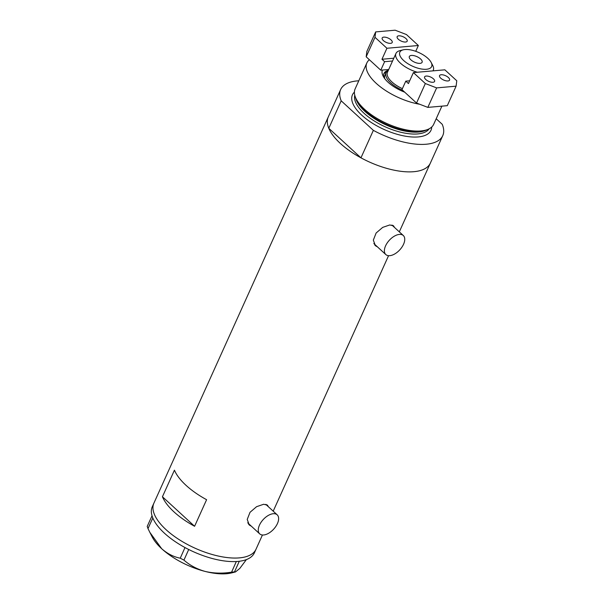 <?xml version="1.0" encoding="UTF-8"?>
<svg xmlns="http://www.w3.org/2000/svg" width="604" height="604" viewBox="0 0 604 604"><rect width="100%" height="100%" fill="white"/><g stroke="black" fill="none" stroke-linecap="round" stroke-linejoin="round"><path stroke-width="0.91" d="M263.654 534.985A12.926 7.097 132.6 0 0 275.824 526.431A12.926 7.097 132.6 0 0 277.198 514.834A12.926 7.097 132.6 0 0 273.257 513.717A12.926 7.097 132.6 0 0 261.079 522.271A12.926 7.097 132.6 0 0 259.712 533.876A12.926 7.097 132.6 0 0 263.654 534.985M389.761 255.681A12.926 7.097 132.6 0 0 401.939 247.127A12.926 7.097 132.6 0 0 403.306 235.522A12.926 7.097 132.6 0 0 399.365 234.412A12.926 7.097 132.6 0 0 387.194 242.967A12.926 7.097 132.6 0 0 385.82 254.563A12.926 7.097 132.6 0 0 389.761 255.681M268.365 506.726L267.481 505.178L263.638 504.264L256.579 506.688L250.026 512.305L247.225 519.425L249.263 525.019L251.355 526.205M248.606 524.295A13.462 7.391 132.6 0 0 249.829 524.801M394.472 227.414L393.589 225.873L389.754 224.96L382.694 227.383L376.133 233.001L373.332 240.12L375.378 245.707L377.47 246.893M374.722 244.99A13.462 7.391 132.6 0 0 375.945 245.496M436.194 118.762L442.234 124.303A56.013 24.115 24.3 0 1 442.77 135.621A56.013 24.115 24.3 0 1 373.363 130.358L360.958 157.833A56.013 24.115 24.3 0 0 430.365 163.088A56.013 24.115 -155.7 0 1 413.8 171.702A56.013 24.115 -155.7 0 1 353.521 153.446A56.013 24.115 -155.7 0 1 328.259 116.987A56.013 24.115 24.3 0 0 328.795 128.297L341.2 100.83A56.013 24.115 24.3 0 1 340.664 89.513L153.899 503.162A56.013 24.115 24.3 0 0 166.017 529.633A56.013 24.115 24.3 0 0 218.64 556.118A56.013 24.115 24.3 0 0 255.998 549.263A56.013 24.115 -155.7 0 1 239.433 557.877A56.013 24.115 -155.7 0 1 179.154 539.621A56.013 24.115 -155.7 0 1 153.899 503.162L152.299 506.711A56.013 24.115 24.3 0 0 152.027 515.778A56.013 24.115 24.3 0 0 152.268 516.541L152.518 517.243A56.013 24.115 24.3 0 0 152.827 518.021L147.995 528.583L147.217 526.409L152.027 515.778M206.598 499.697A56.013 24.115 -155.7 0 1 174.435 470.169L162.431 496.752A56.013 24.115 24.3 0 0 194.594 526.28L206.598 499.697M194.594 526.28L162.431 496.752M393.423 226.447A13.462 7.391 132.6 0 0 392.902 225.398M373.861 243.457A12.926 7.097 132.6 0 0 374.42 244.091L385.82 254.563M267.315 505.759A13.462 7.391 132.6 0 0 266.787 504.71M247.746 522.77A12.926 7.097 132.6 0 0 248.304 523.404L259.712 533.876M152.827 518.021A56.013 24.115 24.3 0 0 164.416 533.181A56.013 24.115 24.3 0 0 184.99 547.549A56.013 24.115 24.3 0 0 186.281 548.243L187.474 548.862A56.013 24.115 24.3 0 0 188.788 549.527A56.013 24.115 24.3 0 0 236.307 561.531A56.013 24.115 24.3 0 0 237.364 561.463L238.301 561.38A56.013 24.115 24.3 0 0 239.305 561.267A56.013 24.115 24.3 0 0 254.397 552.811L262.438 534.993M238.301 561.38L239.282 561.29L234.495 571.897L231.589 572.154L236.307 561.531M236.375 561.546L237.364 561.463M152.004 515.801L152.268 516.541M187.474 548.862L188.72 549.512L183.933 560.119L180.249 558.194L184.99 547.549M185.035 547.594L186.281 548.243M246.402 559.583L239.78 568.455L235.5 571.935L234.495 571.897M231.589 572.154C222.612 573.634 213.869 573.407 205.345 571.482C197.115 569.202 189.973 565.419 183.933 560.119M180.249 558.194C173.612 556.888 167.436 553.74 161.706 548.734L149.845 532.358L147.995 528.583M152.518 517.243L152.782 517.975M235.5 571.935L231.649 572.902A49.551 21.329 -155.7 0 1 205.345 571.482A49.551 21.329 -155.7 0 1 161.706 548.734A49.551 21.329 -155.7 0 1 152.268 537.054L149.845 532.358M404.71 92.185A25.957 11.174 -155.7 0 1 383.132 76.134A25.957 11.174 -155.7 0 1 382.43 70.056M388.349 70.298A23.156 9.966 24.3 0 0 383.97 73.439A23.156 9.966 24.3 0 0 383.993 77.591M402.747 90.374A21.54 9.271 -155.7 0 1 386.084 72.684L384.884 75.341A21.54 9.271 24.3 0 0 384.725 78.626M386.507 71.959A23.156 9.966 24.3 0 0 383.744 74.081M428.176 129.271L426.454 130.011A41.729 17.961 -155.7 0 1 419.448 131.634A41.729 17.961 -155.7 0 1 381.139 121.865A41.729 17.961 -155.7 0 1 355.658 98.052L355.077 96.27A43.088 18.55 24.3 0 0 381.388 120.86A43.088 18.55 24.3 0 0 420.943 130.947A43.088 18.55 24.3 0 0 428.176 129.271A43.088 18.55 24.3 0 0 433.687 124.318L441.886 106.145M358.784 80.793A56.013 24.115 24.3 0 0 357.228 80.906A56.013 24.115 24.3 0 0 340.664 89.513M373.363 130.358L341.2 100.83M360.958 157.833L328.795 128.297M369.376 59.743A43.088 18.55 24.3 0 0 366.847 62.937A43.088 18.55 24.3 0 0 380.127 86.636A43.088 18.55 24.3 0 0 419.772 104.281M366.847 62.937L355.144 88.856A43.088 18.55 24.3 0 0 355.077 96.27M426.462 69.264A17.448 7.512 24.3 0 0 431.173 62.446A17.448 7.512 24.3 0 0 404.982 49.536A17.448 7.512 24.3 0 0 403.215 49.822A17.448 7.512 24.3 0 0 404.476 61.23A17.448 7.512 24.3 0 0 426.462 69.264M431.173 62.446L432.728 65.451A20.468 8.811 -155.7 0 1 433.257 70.306A20.468 8.811 -155.7 0 1 432.94 70.864M411.415 55.44A6.999 3.012 24.3 0 0 409.338 56.519A6.999 3.012 24.3 0 0 412.502 61.072A6.999 3.012 24.3 0 0 420.029 63.36A6.999 3.012 24.3 0 0 422.105 62.28A6.999 3.012 24.3 0 0 418.95 57.72A6.999 3.012 24.3 0 0 411.415 55.44M386.084 72.684A21.54 9.271 -155.7 0 1 388.259 70.494M417.334 72.238A20.468 8.811 -155.7 0 1 395.952 53.462L387.466 72.246A20.468 8.811 24.3 0 0 402.392 88.652M395.952 53.462A20.468 8.811 -155.7 0 1 399.939 50.645L403.215 49.822M405.548 42.031A5.496 2.363 -155.7 0 1 399.637 40.234A5.496 2.363 -155.7 0 1 397.16 36.663A5.496 2.363 -155.7 0 1 398.783 35.817A5.496 2.363 -155.7 0 1 404.695 37.607A5.496 2.363 -155.7 0 1 407.179 41.185A5.496 2.363 -155.7 0 1 405.548 42.031M390.577 43.345A5.496 2.363 -155.7 0 1 384.665 41.555A5.496 2.363 -155.7 0 1 382.189 37.977A5.496 2.363 -155.7 0 1 383.812 37.131A5.496 2.363 -155.7 0 1 389.723 38.92A5.496 2.363 -155.7 0 1 392.2 42.499A5.496 2.363 -155.7 0 1 390.577 43.345M392.547 60.996L384.612 61.691L380.769 70.2L388.704 69.505M375.665 31.914L374.986 37.312L366.183 56.806L366.862 51.408L375.665 31.914L395.129 30.2L406.424 34.541L418.361 45.504L415.741 51.317M384.612 61.691L381.962 59.26L386.922 48.267L374.986 37.312M366.183 56.806L380.769 70.2M418.361 45.504L386.922 48.267M393.8 58.218L381.962 59.26M426.213 76.059A5.496 2.363 -155.7 0 1 432.124 77.848A5.496 2.363 -155.7 0 1 434.601 81.427A5.496 2.363 -155.7 0 1 432.977 82.272A5.496 2.363 -155.7 0 1 427.066 80.483A5.496 2.363 -155.7 0 1 424.589 76.904A5.496 2.363 -155.7 0 1 426.213 76.059M441.184 74.745A5.496 2.363 -155.7 0 1 447.096 76.534A5.496 2.363 -155.7 0 1 449.572 80.113A5.496 2.363 -155.7 0 1 447.949 80.959A5.496 2.363 -155.7 0 1 442.037 79.169A5.496 2.363 -155.7 0 1 439.561 75.591A5.496 2.363 -155.7 0 1 441.184 74.745M405.79 81.14L401.947 89.641L416.534 103.042L425.337 83.541L436.632 87.89L456.096 86.176L456.783 80.777L444.846 69.822L413.4 72.586L408.44 83.571L405.79 81.14L409.693 80.793M413.4 72.586L425.337 83.541M436.632 87.89L427.828 107.384L447.292 105.67L456.096 86.176M427.828 107.384L416.534 103.042M425.933 130.23A40.936 17.622 -155.7 0 1 418.572 132.034A40.936 17.622 -155.7 0 1 380.558 122.219A40.936 17.622 -155.7 0 1 355.839 98.58M431.717 127.029A43.088 18.55 -155.7 0 1 418.24 136.927A43.088 18.55 -155.7 0 1 368.87 120.868A43.088 18.55 -155.7 0 1 354.412 92.125M354.767 95.206A40.936 17.622 24.3 0 0 374.925 121.381A40.936 17.622 24.3 0 0 417.719 133.929A40.936 17.622 24.3 0 0 429.172 128.803M277.198 514.834L265.79 504.363M403.306 235.522L391.905 225.05M442.77 135.621L399.312 231.853M388.553 255.688L273.204 511.165M433.257 70.306L433 70.864"/></g></svg>
